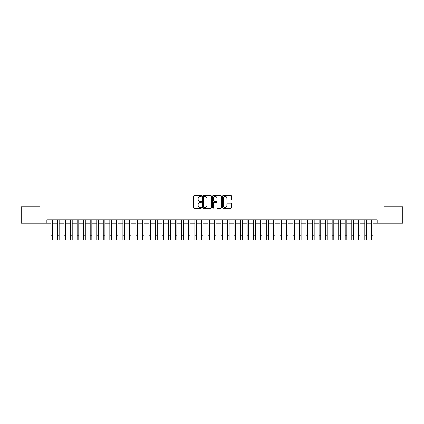 <?xml version="1.0" encoding="UTF-8"?>
<svg xmlns="http://www.w3.org/2000/svg" width="424" height="424" viewBox="0 0 424 424"><rect width="100%" height="100%" fill="white"/><g stroke="black" fill="none" stroke-linecap="round" stroke-linejoin="round"><path stroke-width="0.64" d="M201.538 195.909A0.451 0.451 0 0 0 201.087 195.459L194.266 195.459A0.641 0.641 0 0 0 193.625 196.1L193.625 207.659A0.641 0.641 0 0 0 194.266 208.301L201.087 208.301A0.451 0.451 0 0 0 201.538 207.85A0.451 0.451 0 0 0 201.087 207.4L200.202 207.4A2.056 2.056 0 0 1 198.151 205.349L198.151 204.384A2.056 2.056 0 0 1 200.202 202.328L201.087 202.328A0.451 0.451 0 0 0 201.538 201.877A0.451 0.451 0 0 0 201.087 201.432L200.202 201.432A2.056 2.056 0 0 1 198.151 199.375L198.151 198.411A2.056 2.056 0 0 1 200.202 196.36L201.087 196.36A0.451 0.451 0 0 0 201.538 195.909M230.762 199.985A0.641 0.641 0 0 0 231.403 199.344L231.403 196.1A0.641 0.641 0 0 0 230.762 195.459L223.183 195.459A0.641 0.641 0 0 0 222.542 196.1L222.542 207.659A0.641 0.641 0 0 0 223.183 208.301L230.762 208.301A0.641 0.641 0 0 0 231.403 207.659L231.403 203.743A0.641 0.641 0 0 0 230.762 203.101L227.518 203.101A0.641 0.641 0 0 0 226.877 203.743L226.877 205.682A1.717 1.717 0 0 1 225.16 207.4A1.717 1.717 0 0 1 223.443 205.682L223.443 198.077A1.717 1.717 0 0 1 225.16 196.36A1.717 1.717 0 0 1 226.877 198.077L226.877 199.344A0.641 0.641 0 0 0 227.518 199.985L230.762 199.985M46.868 223.135L21.2 223.135L21.2 206.785L40.004 206.785L40.004 183.894L383.996 183.894L383.996 206.785L402.8 206.785L402.8 223.135L377.132 223.135L377.132 219.865L46.868 219.865L46.868 223.135L50.954 223.135M211.438 196.1A0.641 0.641 0 0 0 210.797 195.459L203.223 195.459A0.641 0.641 0 0 0 202.582 196.1L202.582 207.659A0.641 0.641 0 0 0 203.223 208.301L210.797 208.301A0.641 0.641 0 0 0 211.438 207.659L211.438 196.1M213.203 195.459L220.777 195.459A0.641 0.641 0 0 1 221.418 196.1L221.418 207.659A0.641 0.641 0 0 1 220.777 208.301L217.538 208.301A0.641 0.641 0 0 1 216.897 207.659L216.897 202.969A0.641 0.641 0 0 0 216.251 202.328L214.104 202.328A0.641 0.641 0 0 0 213.463 202.969L213.463 207.85A0.451 0.451 0 0 1 213.012 208.301A0.451 0.451 0 0 1 212.562 207.85L212.562 196.1A0.641 0.641 0 0 1 213.203 195.459M52.592 223.135L57.494 223.135M59.132 223.135L64.035 223.135M65.672 223.135L70.575 223.135M72.213 223.135L77.115 223.135M78.753 223.135L83.655 223.135M85.293 223.135L90.195 223.135M91.828 223.135L96.736 223.135M98.368 223.135L103.276 223.135M104.908 223.135L109.816 223.135M111.448 223.135L116.356 223.135M117.989 223.135L122.896 223.135M124.529 223.135L129.437 223.135M131.069 223.135L135.977 223.135M137.609 223.135L142.512 223.135M144.149 223.135L149.052 223.135M150.69 223.135L155.592 223.135M157.23 223.135L162.132 223.135M163.77 223.135L168.673 223.135M170.31 223.135L175.213 223.135M176.85 223.135L181.753 223.135M183.391 223.135L188.293 223.135M189.926 223.135L194.833 223.135M196.466 223.135L201.374 223.135M203.006 223.135L207.914 223.135M209.546 223.135L214.454 223.135M216.086 223.135L220.994 223.135M222.627 223.135L227.534 223.135M229.167 223.135L234.075 223.135M235.707 223.135L240.609 223.135M242.247 223.135L247.15 223.135M248.787 223.135L253.69 223.135M255.328 223.135L260.23 223.135M261.868 223.135L266.77 223.135M268.408 223.135L273.31 223.135M274.948 223.135L279.851 223.135M281.488 223.135L286.391 223.135M288.023 223.135L292.931 223.135M294.563 223.135L299.471 223.135M301.104 223.135L306.011 223.135M307.644 223.135L312.552 223.135M314.184 223.135L319.092 223.135M320.724 223.135L325.632 223.135M327.264 223.135L332.172 223.135M333.805 223.135L338.707 223.135M340.345 223.135L345.247 223.135M346.885 223.135L351.788 223.135M353.425 223.135L358.328 223.135M359.965 223.135L364.868 223.135M366.506 223.135L371.408 223.135M373.046 223.135L377.132 223.135M203.928 196.36A0.451 0.451 0 0 0 203.478 196.81L203.478 206.949A0.451 0.451 0 0 0 203.928 207.4L204.861 207.4A2.056 2.056 0 0 0 206.912 205.349L206.912 198.411A2.056 2.056 0 0 0 204.861 196.36L203.928 196.36M216.897 198.109A1.717 1.717 0 0 0 215.18 196.392A1.717 1.717 0 0 0 213.463 198.109L213.463 200.791A0.641 0.641 0 0 0 214.104 201.432L216.251 201.432A0.641 0.641 0 0 0 216.897 200.791L216.897 198.109M50.954 235.198L52.592 235.198L52.592 240.106L50.954 240.106L50.954 219.865M52.592 235.198L52.592 219.865M57.494 235.198L59.132 235.198L59.132 240.106L57.494 240.106L57.494 219.865M59.132 235.198L59.132 219.865M64.035 235.198L65.672 235.198L65.672 240.106L64.035 240.106L64.035 219.865M65.672 235.198L65.672 219.865M70.575 235.198L72.213 235.198L72.213 240.106L70.575 240.106L70.575 219.865M72.213 235.198L72.213 219.865M77.115 235.198L78.753 235.198L78.753 240.106L77.115 240.106L77.115 219.865M78.753 235.198L78.753 219.865M83.655 235.198L85.293 235.198L85.293 240.106L83.655 240.106L83.655 219.865M85.293 235.198L85.293 219.865M90.195 235.198L91.828 235.198L91.828 240.106L90.195 240.106L90.195 219.865M91.828 235.198L91.828 219.865M96.736 235.198L98.368 235.198L98.368 240.106L96.736 240.106L96.736 219.865M98.368 235.198L98.368 219.865M103.276 235.198L104.908 235.198L104.908 240.106L103.276 240.106L103.276 219.865M104.908 235.198L104.908 219.865M109.816 235.198L111.448 235.198L111.448 240.106L109.816 240.106L109.816 219.865M111.448 235.198L111.448 219.865M116.356 235.198L117.989 235.198L117.989 240.106L116.356 240.106L116.356 219.865M117.989 235.198L117.989 219.865M122.896 235.198L124.529 235.198L124.529 240.106L122.896 240.106L122.896 219.865M124.529 235.198L124.529 219.865M129.437 235.198L131.069 235.198L131.069 240.106L129.437 240.106L129.437 219.865M131.069 235.198L131.069 219.865M135.977 235.198L137.609 235.198L137.609 240.106L135.977 240.106L135.977 219.865M137.609 235.198L137.609 219.865M142.512 235.198L144.149 235.198L144.149 240.106L142.512 240.106L142.512 219.865M144.149 235.198L144.149 219.865M149.052 235.198L150.69 235.198L150.69 240.106L149.052 240.106L149.052 219.865M150.69 235.198L150.69 219.865M155.592 235.198L157.23 235.198L157.23 240.106L155.592 240.106L155.592 219.865M157.23 235.198L157.23 219.865M162.132 235.198L163.77 235.198L163.77 240.106L162.132 240.106L162.132 219.865M163.77 235.198L163.77 219.865M168.673 235.198L170.31 235.198L170.31 240.106L168.673 240.106L168.673 219.865M170.31 235.198L170.31 219.865M175.213 235.198L176.85 235.198L176.85 240.106L175.213 240.106L175.213 219.865M176.85 235.198L176.85 219.865M181.753 235.198L183.391 235.198L183.391 240.106L181.753 240.106L181.753 219.865M183.391 235.198L183.391 219.865M188.293 235.198L189.926 235.198L189.926 240.106L188.293 240.106L188.293 219.865M189.926 235.198L189.926 219.865M194.833 235.198L196.466 235.198L196.466 240.106L194.833 240.106L194.833 219.865M196.466 235.198L196.466 219.865M201.374 235.198L203.006 235.198L203.006 240.106L201.374 240.106L201.374 219.865M203.006 235.198L203.006 219.865M207.914 235.198L209.546 235.198L209.546 240.106L207.914 240.106L207.914 219.865M209.546 235.198L209.546 219.865M214.454 235.198L216.086 235.198L216.086 240.106L214.454 240.106L214.454 219.865M216.086 235.198L216.086 219.865M220.994 235.198L222.627 235.198L222.627 240.106L220.994 240.106L220.994 219.865M222.627 235.198L222.627 219.865M227.534 235.198L229.167 235.198L229.167 240.106L227.534 240.106L227.534 219.865M229.167 235.198L229.167 219.865M234.075 235.198L235.707 235.198L235.707 240.106L234.075 240.106L234.075 219.865M235.707 235.198L235.707 219.865M240.609 235.198L242.247 235.198L242.247 240.106L240.609 240.106L240.609 219.865M242.247 235.198L242.247 219.865M247.15 235.198L248.787 235.198L248.787 240.106L247.15 240.106L247.15 219.865M248.787 235.198L248.787 219.865M253.69 235.198L255.328 235.198L255.328 240.106L253.69 240.106L253.69 219.865M255.328 235.198L255.328 219.865M260.23 235.198L261.868 235.198L261.868 240.106L260.23 240.106L260.23 219.865M261.868 235.198L261.868 219.865M266.77 235.198L268.408 235.198L268.408 240.106L266.77 240.106L266.77 219.865M268.408 235.198L268.408 219.865M273.31 235.198L274.948 235.198L274.948 240.106L273.31 240.106L273.31 219.865M274.948 235.198L274.948 219.865M279.851 235.198L281.488 235.198L281.488 240.106L279.851 240.106L279.851 219.865M281.488 235.198L281.488 219.865M286.391 235.198L288.023 235.198L288.023 240.106L286.391 240.106L286.391 219.865M288.023 235.198L288.023 219.865M292.931 235.198L294.563 235.198L294.563 240.106L292.931 240.106L292.931 219.865M294.563 235.198L294.563 219.865M299.471 235.198L301.104 235.198L301.104 240.106L299.471 240.106L299.471 219.865M301.104 235.198L301.104 219.865M306.011 235.198L307.644 235.198L307.644 240.106L306.011 240.106L306.011 219.865M307.644 235.198L307.644 219.865M312.552 235.198L314.184 235.198L314.184 240.106L312.552 240.106L312.552 219.865M314.184 235.198L314.184 219.865M319.092 235.198L320.724 235.198L320.724 240.106L319.092 240.106L319.092 219.865M320.724 235.198L320.724 219.865M325.632 235.198L327.264 235.198L327.264 240.106L325.632 240.106L325.632 219.865M327.264 235.198L327.264 219.865M332.172 235.198L333.805 235.198L333.805 240.106L332.172 240.106L332.172 219.865M333.805 235.198L333.805 219.865M338.707 235.198L340.345 235.198L340.345 240.106L338.707 240.106L338.707 219.865M340.345 235.198L340.345 219.865M345.247 235.198L346.885 235.198L346.885 240.106L345.247 240.106L345.247 219.865M346.885 235.198L346.885 219.865M351.788 235.198L353.425 235.198L353.425 240.106L351.788 240.106L351.788 219.865M353.425 235.198L353.425 219.865M358.328 235.198L359.965 235.198L359.965 240.106L358.328 240.106L358.328 219.865M359.965 235.198L359.965 219.865M364.868 235.198L366.506 235.198L366.506 240.106L364.868 240.106L364.868 219.865M366.506 235.198L366.506 219.865M371.408 235.198L373.046 235.198L373.046 240.106L371.408 240.106L371.408 219.865M373.046 235.198L373.046 219.865"/></g></svg>
